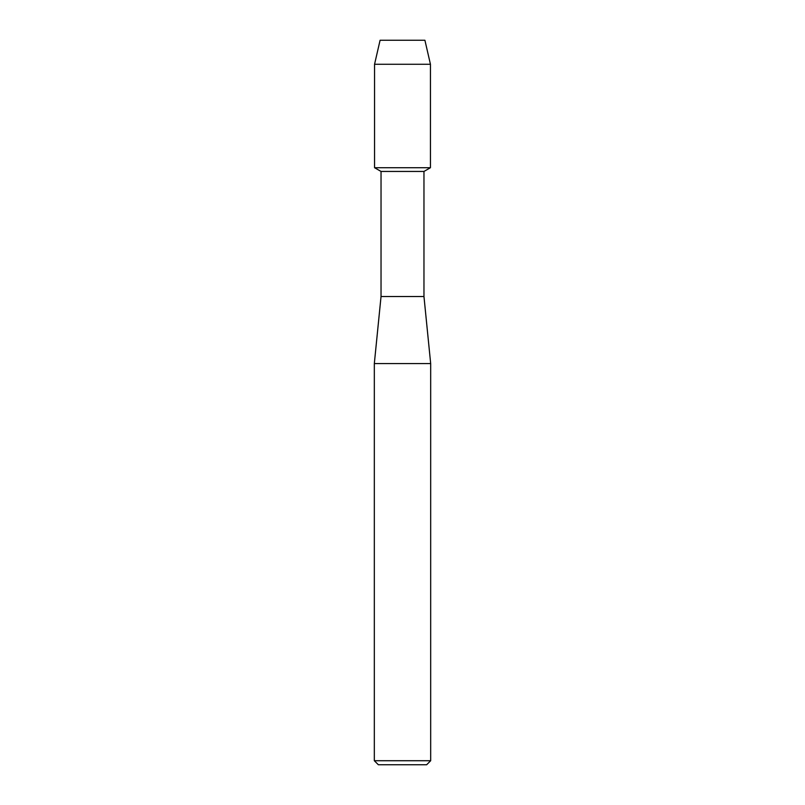 <?xml version="1.0" encoding="UTF-8"?>
<svg xmlns="http://www.w3.org/2000/svg" width="805" height="805" viewBox="0 0 805 805"><rect width="100%" height="100%" fill="white"/><g stroke="black" fill="none" stroke-linecap="round" stroke-linejoin="round"><path stroke-width="1.21" d="M424.909 40.25L380.091 40.25L424.909 40.25L430.444 64.269L430.444 167.712L402.5 167.712L430.444 167.712L423.963 171.445L423.963 296.512L430.675 363.588L430.675 760.725L374.325 760.725L378.35 764.75L426.65 764.75L430.675 760.725M423.963 296.512L381.037 296.512L381.037 171.445L423.963 171.445M381.037 296.512L374.325 363.588L430.675 363.588M380.091 40.25L374.556 64.269L374.556 167.712L402.5 167.712L374.556 167.712L381.037 171.445M374.556 64.269L430.444 64.269M374.325 363.588L374.325 760.725"/></g></svg>
